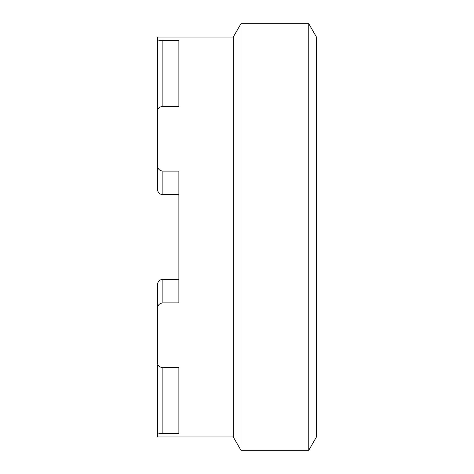 <?xml version="1.0" encoding="UTF-8"?>
<svg xmlns="http://www.w3.org/2000/svg" width="474" height="474" viewBox="0 0 474 474"><rect width="100%" height="100%" fill="white"/><g stroke="black" fill="none" stroke-linecap="round" stroke-linejoin="round"><path stroke-width="0.71" d="M157.546 37.031L157.546 39.62L157.546 37.031L233.267 37.031L233.267 436.969L157.546 436.969L157.546 434.38C157.913 433.84 159.691 433.532 162.878 433.449L178.876 433.449L178.876 367.569L162.878 367.569C159.691 367.297 157.913 365.934 157.546 363.481L157.546 307.899C157.913 304.906 159.691 303.236 162.878 302.88L178.876 302.88L178.876 171.12L162.878 171.12C159.691 170.764 157.913 169.094 157.546 166.101L157.546 110.519C157.913 108.066 159.691 106.703 162.878 106.431L178.876 106.431L178.876 40.551L162.878 40.551C159.691 40.468 157.913 40.16 157.546 39.62C157.913 40.16 159.691 40.468 162.878 40.551L162.878 106.431M162.878 367.569L162.878 433.449C159.691 433.532 157.913 433.84 157.546 434.38L157.546 436.969M157.546 284.317L157.546 307.899L157.546 284.317C157.913 281.331 159.691 279.654 162.878 279.299L178.876 279.299M157.546 316.324L157.546 363.481M157.546 364.98L157.546 434.38M240.964 237L240.964 450.3L308.758 450.3L308.758 23.7L240.964 23.7L240.964 237M308.758 23.7L316.454 37.031L316.454 436.969L308.758 450.3M157.546 189.683C157.913 192.669 159.691 194.346 162.878 194.701L178.876 194.701L162.878 194.701C159.691 194.34 157.913 192.669 157.546 189.683L157.546 166.101M157.546 157.676L157.546 110.519M157.546 110.359L157.546 39.62M162.878 279.299L162.878 302.88M162.878 171.12L162.878 194.701M233.267 436.969L240.964 450.3M233.267 37.031L240.964 23.7"/></g></svg>
